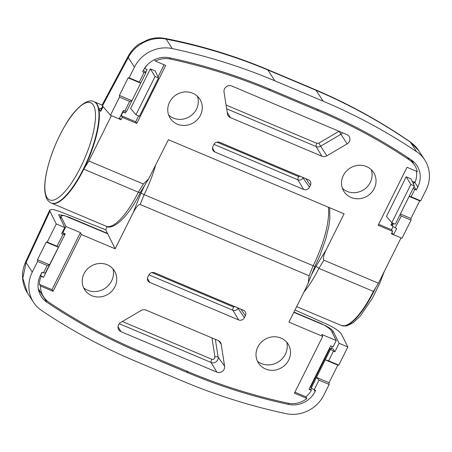 <?xml version="1.0" encoding="UTF-8"?>
<svg xmlns="http://www.w3.org/2000/svg" width="452" height="452" viewBox="0 0 452 452"><rect width="100%" height="100%" fill="white"/><g stroke="black" fill="none" stroke-linecap="round" stroke-linejoin="round"><path stroke-width="0.68" d="M88.829 160.997L143.374 184.009L148.725 178.794L168.387 139.702L344.091 213.841L326.146 249.837C323.491 255.527 322.745 258.979 323.903 260.188L378.448 283.206L401.048 237.876L391.392 233.803L392.607 231.373L378.126 225.26L407.032 167.28L417.275 171.602A22.012 20.521 147 0 0 414.642 165.336A22.012 20.521 147 0 0 409.184 159.81A594.278 554.073 147 0 0 318.321 110.842L270.053 90.473A594.278 554.073 147 0 0 170.432 59.071A22.012 20.521 147 0 0 155.437 61.116L165.681 65.438L136.775 123.424L122.294 117.311L121.079 119.74L111.424 115.667L88.829 160.997L83.79 169.178A55.025 16.82 112.9 0 1 51.562 203.191A55.025 16.82 -67.1 0 0 83.79 169.178L138.335 192.196C139.741 192.761 140.419 192.716 140.363 192.06M148.725 178.794L140.363 192.371C128.724 216.807 112.802 230.797 106.107 226.209A55.025 16.82 112.9 0 0 138.335 192.196L143.374 184.009M168.636 115A17.611 16.419 147 0 0 173.353 118.062A17.611 16.419 147 0 0 192.377 114.542A17.611 16.419 147 0 0 197.439 96.287M192.727 93.225A17.611 16.419 -33 0 1 199.784 99.095A17.611 16.419 -33 0 1 197.71 119.249A17.611 16.419 -33 0 1 177.308 124.153A17.611 16.419 -33 0 1 170.251 118.283A17.611 16.419 -33 0 1 172.319 98.129A17.611 16.419 -33 0 1 192.727 93.225M342.413 188.326A17.611 16.419 147 0 0 347.125 191.388A17.611 16.419 147 0 0 366.148 187.868A17.611 16.419 147 0 0 371.211 169.613M366.499 166.551A17.611 16.419 -33 0 1 373.555 172.421A17.611 16.419 -33 0 1 371.487 192.575A17.611 16.419 -33 0 1 351.08 197.473A17.611 16.419 -33 0 1 344.023 191.608A17.611 16.419 -33 0 1 346.096 171.455A17.611 16.419 -33 0 1 366.499 166.551M296.665 306.614L341.181 325.4A55.025 16.82 -67.1 0 0 373.414 291.387L378.448 283.206M323.903 260.188L318.869 268.369L373.414 291.387A55.025 16.82 -67.1 0 1 341.181 325.4L341.582 325.564A55.025 16.82 -67.1 0 0 373.81 291.551A55.025 16.82 -67.1 0 0 375.64 287.766M102.666 106.141L101.146 108.983L100.643 111.435L98.751 108.61A55.025 16.82 -67.1 0 0 97.044 104.175A55.025 16.82 -67.1 0 0 94.344 101.796A55.025 16.82 112.9 0 1 83.79 169.178M346.955 134.623A5.503 5.13 -33 0 1 349.029 136.267A5.503 5.13 -33 0 1 347.119 143.894L326.858 155.81A5.503 5.13 -33 0 1 321.875 156.206L230.362 117.588A5.503 5.13 -33 0 1 228.034 115.559A5.503 5.13 -33 0 1 227.435 113.859L224.034 91.959A5.503 5.13 -33 0 1 226.203 86.818A5.503 5.13 -33 0 1 231.78 86.021L346.955 134.623M213.875 144.555A4.401 4.102 -33 0 1 219.666 142.318L308.484 179.794A4.401 4.102 -33 0 1 310.14 181.111A4.401 4.102 -33 0 1 310.417 185.286L309.45 187.218A4.401 4.102 -33 0 1 303.665 189.456L214.847 151.979A4.401 4.102 -33 0 1 212.988 150.358A4.401 4.102 -33 0 1 212.915 146.488L213.875 144.555M303.897 292.116A55.025 16.82 112.9 0 0 318.869 268.369L316.067 266.205L311.818 274.183M119.605 118.017L121.079 119.74M122.294 117.311L121.209 115.644L135.69 121.752L136.775 123.424M135.69 121.752L138.606 115.898M158.03 76.942L164.099 64.772M154.505 59.687L155.437 61.116M144.578 68.308L144.736 68.551A22.012 20.521 -33 0 1 147.883 64.308M416.445 171.251A22.012 20.521 -33 0 1 414.97 182.58L412.597 181.574L412.444 181.879M414.439 181.755L413.399 183.907M378.623 224.26L391.522 229.706L392.607 231.373M391.522 229.706L393.11 226.52M98.751 108.61L101.525 108.277M122.774 111.655L123.012 112.017L121.209 115.644M144.736 68.551L147.109 69.551L145.753 72.275M126.334 111.22L125.43 113.04L123.012 112.017M135.956 114.785L130.611 108.503L150.363 68.879L155.194 70.919L158.516 77.981L139.436 116.249L135.956 114.785L155.042 76.512L150.363 68.879M391.974 225.508L390.918 225.062L392.025 222.836M391.794 222.734L386.443 216.451L406.201 176.828L411.026 178.868L414.348 185.93L395.268 224.203L391.794 222.734L410.874 184.461L406.201 176.828M391.771 225.147L390.918 225.062M125.43 113.04L122.882 111.441M155.042 76.512L158.516 77.981M410.874 184.461L414.348 185.93M144.567 185.546L141.013 193.1L144.126 194.637L314.79 266.426M257.47 361.272A18.312 17.069 147 0 0 261.296 363.532A18.312 17.069 147 0 0 280.506 360.368A18.312 17.069 147 0 0 286.754 342.249M280.98 338.079A17.611 16.419 -33 0 1 288.783 345.232A17.611 16.419 -33 0 1 285.421 364.679A17.611 16.419 -33 0 1 265.561 369.001A17.611 16.419 -33 0 1 259.369 364.335A17.611 16.419 -33 0 1 260.058 343.582A17.611 16.419 -33 0 1 280.98 338.079M83.699 287.947A18.312 17.069 147 0 0 87.524 290.207A18.312 17.069 147 0 0 106.734 287.043A18.312 17.069 147 0 0 112.983 268.923M107.203 264.753A17.611 16.419 -33 0 1 115.006 271.906A17.611 16.419 -33 0 1 111.65 291.354A17.611 16.419 -33 0 1 91.784 295.681A17.611 16.419 -33 0 1 85.592 291.009A17.611 16.419 -33 0 1 86.287 270.256A17.611 16.419 -33 0 1 107.203 264.753M329.581 207.722L329.875 218.559L328.858 226.113L325.728 239.153L320.022 255.261L314.886 266.533L306.88 286.127L288.935 322.123L322.722 336.378L321.767 334.457L336.248 340.571L331.457 330.96C329.689 328.384 325.835 325.745 319.892 323.044L293.936 312.089M155.556 165.432A55.025 16.82 112.9 0 1 144.126 194.637L140.176 204.49L309.123 275.776L308.191 283.223M140.176 204.49C138.425 204.468 136.069 207.242 133.108 212.802L115.164 248.798L105.689 229.785L107.13 226.554M149.804 282.438A4.401 4.102 -33 0 1 147.94 280.811A4.401 4.102 -33 0 1 147.866 276.946L148.832 275.008A4.401 4.102 -33 0 1 154.624 272.776L243.436 310.253A4.401 4.102 -33 0 1 245.097 311.569A4.401 4.102 -33 0 1 245.374 315.745L244.408 317.677A4.401 4.102 -33 0 1 238.622 319.914L149.804 282.438L147.431 278.449M120.983 331.683A5.503 5.13 -33 0 1 118.656 329.655A5.503 5.13 -33 0 1 120.82 322.412L141.08 310.496A5.503 5.13 -33 0 1 146.064 310.1L218.271 340.571A5.503 5.13 -33 0 1 220.344 342.215A5.503 5.13 -33 0 1 221.197 344.3L224.593 366.199A5.503 5.13 -33 0 1 222.429 371.341A5.503 5.13 -33 0 1 216.847 372.137L120.983 331.683L118.023 326.7M115.164 248.798L81.371 234.537L53.059 291.325L40.522 286.037A22.012 20.521 147 0 0 43.646 296.896A22.012 20.521 147 0 0 49.099 302.422A594.278 554.073 147 0 0 139.962 351.39L188.235 371.759A594.278 554.073 147 0 0 287.856 403.161A22.012 20.521 147 0 0 306.948 398.455L294.41 393.167L322.722 336.378M107.503 233.424L68.885 217.129L63.698 215.491L61.031 215.903L61.144 216.898L65.935 226.508L80.416 232.616L81.371 234.537M311.558 388.166L310.852 389.522L311.383 390.347A22.012 20.521 -33 0 1 305.863 396.788L306.948 398.455M40.522 286.037L39.443 284.37A22.012 20.521 -33 0 1 41.143 276.319L40.612 275.494L41.07 274.104M39.443 284.37L51.974 289.659L53.059 291.325M51.974 289.659L80.416 232.616M294.907 392.166L305.863 396.788M65.935 226.508L62.788 232.814L65.201 233.831L64.868 234.503M61.76 240.73L43.522 277.319L41.143 276.319M42.143 272.302L41.166 274.257M62.788 232.814L62.382 232.187M331.282 348.605L332.31 346.543M310.852 389.522L309.01 389.341L330.689 345.859L333.101 346.876L336.248 340.571M309.01 389.341L311.383 390.347M40.612 275.494L43.522 277.319M393.534 234.707L402.014 238.283L411.054 220.152L401.274 216.022L395.246 227.881L396.686 228.503L393.534 234.707L391.895 232.797M110.463 115.26L119.147 118.927L123.373 110.457L124.82 111.068L129.639 101.406L119.503 97.129L110.463 115.26L102.457 105.898L102.112 105.028L128.21 56.189A13.758 3.763 -151.9 0 0 128.278 57.579C134.911 44.194 151.782 35.917 166.15 39.132C201.061 45.957 234.95 56.229 267.821 69.958L316.089 90.327C349.204 104.44 380.663 121.741 410.472 142.227L418.716 150.646M119.503 97.129L119.396 95.412L128.159 77.846L129.136 77.8L139.272 82.078L144.092 72.416L142.646 71.806L143.154 70.778A23.108 21.549 -33 0 1 169.63 57.805A595.38 555.101 -33 0 1 270.533 89.507L318.801 109.876A595.38 555.101 -33 0 1 411.309 159.929A23.108 21.549 -33 0 1 416.981 165.692A23.108 21.549 -33 0 1 417.789 186.998L416.275 189.981L414.32 186.981L413.851 186.93M416.275 189.981L414.829 189.36L411.066 196.761L420.693 200.824L426.021 190.134A33.013 30.781 147 0 0 424.744 159.929A33.013 30.781 147 0 0 416.608 151.674A605.284 564.333 147 0 0 323.14 101.18L274.867 80.812A605.284 564.333 147 0 0 172.291 48.584A33.013 30.781 147 0 0 134.47 67.111L128.278 57.579L102.457 105.898M420.693 200.824L419.71 200.869L409.128 196.405M400.37 213.971L410.953 218.435L419.71 200.869M410.953 218.435L411.054 220.152M129.136 77.8L134.47 67.111M393.579 223.486L392.296 226.006L395.246 227.881M392.296 226.006L391.754 225.175L392.782 223.152M414.829 189.36L413.168 188.303M274.867 80.812L267.821 69.958A13.758 4.418 112.7 0 0 267.098 69.342C234.119 55.573 200.112 45.273 165.093 38.443L165.093 38.443A13.758 4.486 101 0 1 166.15 39.132L172.291 48.584M424.744 159.929L418.676 150.584C416.981 147.708 414.128 144.787 410.117 141.821L410.117 141.821A13.758 3.763 124.5 0 1 410.472 142.227L416.608 151.674M401.274 216.022L400.026 214.666M124.82 111.068L126.69 111.254L131.95 100.711L145.962 72.597L144.092 72.416M145.962 72.597L145.42 71.766L143.324 70.45M119.396 95.412L131.95 100.711L129.639 101.406M139.272 82.078L140.708 83.14L128.159 77.846M409.213 196.23L411.066 196.761M294.986 309.982L328.141 324.818C335.079 328.135 339.525 331.282 341.492 334.26L347.825 346.972L339.136 343.305L333.101 331.197C331.779 329.265 328.886 327.288 324.429 325.259L293.811 312.343M107.695 233.808L64.512 215.655M339.136 343.305L334.915 351.775L333.463 351.164L328.649 360.826L338.785 365.103L337.802 365.148L329.045 382.72L329.146 384.432L319.01 380.155L314.191 389.816L315.643 390.426L315.129 391.455A23.108 21.549 -33 0 1 288.653 404.421A595.38 555.101 -33 0 1 187.749 372.725L139.482 352.357A595.38 555.101 -33 0 1 46.974 302.303A23.108 21.549 -33 0 1 41.301 296.54A23.108 21.549 -33 0 1 40.494 275.234L42.013 272.245L43.454 272.872L47.217 265.471L37.595 261.409L37.493 259.697L49.534 264.776L58.438 247.267L46.251 242.125L47.228 242.08L57.014 246.21L63.043 234.351L61.596 233.729L64.755 227.525L58.647 214.677L64.54 215.598M64.755 227.525L56.274 223.949L49.94 211.237L49.782 209.994L52.686 209.378L58.477 211.033L105.689 229.785M49.782 209.994L25.668 261.861A13.758 1.525 24.9 0 0 26.075 262.567L49.94 211.237M37.595 261.409L32.267 272.098A33.013 30.781 147 0 0 33.538 302.303A33.013 30.781 147 0 0 41.674 310.552A605.284 564.333 147 0 0 135.142 361.052L183.416 381.42A605.284 564.333 147 0 0 285.997 413.648A33.013 30.781 147 0 0 323.818 395.121L329.146 384.432M46.251 242.125L37.493 259.697M56.274 223.949L47.228 242.08M334.915 351.775L332.96 348.769L329.966 348.475L310.693 387.132L311.236 387.963L314.191 389.816M338.785 365.103L347.825 346.972M57.014 246.21L58.438 247.267L64.902 234.554L63.043 234.351M64.902 234.554L63.218 232.995M62.274 232.396L62.687 232.656M43.454 272.872L45.319 273.076L49.534 264.776L47.217 265.471M25.668 261.861C22.64 269.121 22.402 272.307 22.6 278.426C23.318 284.511 24.939 289.359 27.465 292.952L22.809 278.257L26.075 262.567L32.267 272.098M333.463 351.164L330.508 349.311L329.966 348.475M330.508 349.311L325.254 359.854L328.649 360.826M337.802 365.148L325.254 359.854L316.496 377.42L329.045 382.72M319.01 380.155L316.496 377.42L311.236 387.963M46.499 172.766A52.754 16.125 112.9 0 1 79.162 107.26A52.754 16.125 112.9 0 1 93.858 129.877A52.754 16.125 112.9 0 1 61.195 195.388A52.754 16.125 112.9 0 1 46.499 172.766M326.146 249.837L316.067 266.205M100.643 111.435L103.163 106.723M170.432 59.071L169.607 57.805M270.053 90.473L269.008 88.869M317.276 109.231L318.321 110.842M409.184 159.81L407.687 157.505M326.858 155.81L320.637 146.194L340.904 134.272L347.119 143.894M339.13 131.317L340.904 134.272A4.972 4.639 147 0 0 342.548 132.758M226.65 108.785L316.14 146.55L321.875 156.206M230.362 117.588L227.181 112.243M213.971 144.374L297.924 179.8L303.665 189.456M214.847 151.979L212.48 147.99M226.062 105.022L316.807 143.312A2.752 0.842 -67.1 0 0 316.14 146.55A4.972 4.639 147 0 0 320.637 146.194L318.824 143.154L339.023 131.272M310.417 185.286L305.902 178.704M216.949 142.114L298.597 176.568A2.752 0.842 -67.1 0 0 297.924 179.8A3.87 3.61 147 0 0 303.021 177.834L309.45 187.218M316.807 143.312L318.824 143.154M300.071 175.997L298.597 176.568M302.247 177.161A2.752 0.531 -153.5 0 1 303.021 177.834L303.162 177.546M122.356 321.513L211.785 359.244C213.016 359.634 213.988 359.255 214.706 358.114L214.909 356.848A2.752 0.915 171.2 0 1 218.113 357.114L224.593 366.199M119.271 323.728L211.112 362.481A4.972 4.639 147 0 0 217.649 359.956A4.972 4.639 147 0 0 218.113 357.114L215.355 339.339M309.123 275.776L313.072 265.929A55.025 16.82 -67.1 0 0 328.355 207.202M141.013 193.1L133.108 212.802M148.923 274.833L232.882 310.258L238.622 319.914M211.785 359.244A2.752 0.842 -67.1 0 0 211.112 362.481L216.847 372.137M218.672 340.763L221.197 344.3M60.302 218.587L61.144 216.898M151.906 272.573L233.554 307.027A2.752 0.842 -67.1 0 0 232.882 310.258A3.87 3.61 147 0 0 237.972 308.292L244.408 317.677M245.374 315.745L240.859 309.162M214.909 356.848L211.971 337.915M237.204 307.62A2.752 0.531 -153.5 0 1 237.972 308.292L238.119 308.004M233.554 307.027L235.029 306.456M412.727 160.98A23.108 21.549 -33 0 1 413.173 163.076M417.789 186.998L414.902 182.546M323.14 101.18L316.089 90.327A13.758 3.989 -66.9 0 0 315.462 89.75L267.098 69.342M40.471 292.009A595.38 555.101 -33 0 1 40.149 291.794A8.255 2.774 124 0 1 39.923 291.167M46.974 302.303L40.149 291.794A23.108 21.549 -33 0 1 38.725 290.743M333.101 331.197L332.339 332.728M287.834 403.161L288.653 404.421M187.749 372.725L186.704 371.115M139.482 352.357L138.431 350.741M315.129 391.455L313.976 389.686M51.161 203.021C48.437 201.479 46.754 199.547 46.121 197.23L45.059 192.953C44.319 187.642 44.765 180.998 46.398 173.026C50.059 156.172 56.556 139.888 65.89 124.176C75.885 107.045 87.976 98.169 93.948 101.627A55.025 16.82 112.9 0 1 97.253 129.956A55.025 16.82 112.9 0 1 83.394 169.008A55.025 16.82 112.9 0 1 51.161 203.021L106.107 226.209M93.948 101.627L102.095 105.067M410.987 159.709L414.642 165.336M38.284 288.642L43.646 296.896M59.997 217.971L61.031 215.903M165.093 38.443C159.94 37.669 156.55 37.239 148.691 39.386L139.086 44.059C136.56 45.754 132.057 49.319 128.21 56.189M410.117 141.821C380.222 121.266 348.673 103.909 315.462 89.75M27.47 292.958L33.538 302.303M341.582 325.564L346.469 326.011L353.057 322.909L360.402 315.937L372.499 298.083L380.16 282.314L384.375 271.313"/></g></svg>
